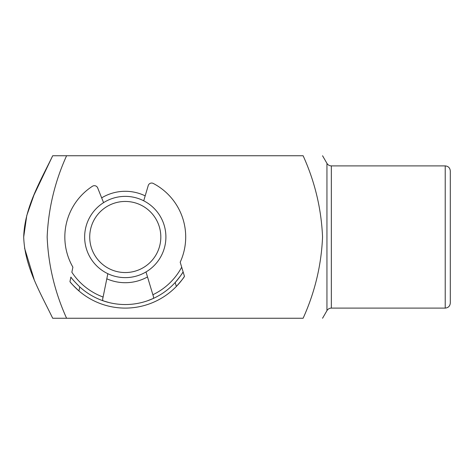 <?xml version="1.0" encoding="UTF-8"?>
<svg xmlns="http://www.w3.org/2000/svg" width="474" height="474" viewBox="0 0 474 474"><rect width="100%" height="100%" fill="white"/><g stroke="black" fill="none" stroke-linecap="round" stroke-linejoin="round"><path stroke-width="0.71" d="M450.3 237L450.3 303.022C449.998 306.109 448.303 307.798 445.222 308.1L445.222 165.9C448.303 166.202 449.998 167.891 450.3 170.978L450.3 237M147.509 276.935A45.705 45.705 0 0 1 106.804 278.807M101.661 197.865A45.705 45.705 0 0 1 145.18 195.857M52.697 155.745C40.201 181.536 24.565 207.665 23.7 237L26.775 215.528L33.962 195.045L52.697 155.745L66.591 155.745C54.842 181.649 48.36 208.732 47.157 237C48.336 265.132 54.812 292.215 66.591 318.255L303.117 318.255C314.89 292.233 321.372 265.144 322.551 237C321.342 208.732 314.866 181.643 303.117 155.745L52.697 155.745M66.591 318.255L52.697 318.255L66.591 318.255M34.069 279.21L24.553 248.044M23.7 237C24.666 266.702 40.237 292.47 52.697 318.255M89.722 237A35.55 35.55 0 0 0 125.272 272.55A35.55 35.55 0 0 0 160.822 237A35.55 35.55 0 0 0 125.272 201.45A35.55 35.55 0 0 0 89.722 237M165.9 237A40.628 40.628 0 0 1 125.272 277.628A40.628 40.628 0 0 1 84.645 237A40.628 40.628 0 0 1 125.272 196.372A40.628 40.628 0 0 1 165.9 237M146.004 271.94L152.871 294.733A63.99 63.99 0 0 0 181.696 267.182L180.197 262.205A60.435 60.435 0 0 0 153.28 183.45A3.555 3.555 0 0 0 148.226 185.589L143.717 200.798M152.871 294.739L153.221 295.912L152.871 294.733C153.7 296.807 153.754 298.087 153.031 298.579L147.29 300.854M78.945 290.935A71.1 71.1 0 0 1 69.951 281.663A71.1 71.1 0 0 0 78.945 290.935C73.695 286.012 70.697 282.919 69.951 281.663L70.881 277.053C71.621 278.434 74.578 281.722 79.762 286.912L78.945 290.935A71.1 71.1 0 0 0 184.469 276.383C183.859 277.675 181.157 281.029 176.364 286.444A71.1 71.1 0 0 0 184.469 276.383L182.241 268.977M109.221 302.613L103.296 300.872C102.532 300.445 102.467 299.165 103.101 297.026L107.841 273.699M181.696 267.182L183.112 271.88A67.545 67.545 0 0 1 175.179 282.516C179.847 276.893 182.49 273.344 183.112 271.88L184.469 276.383M183.112 271.88A67.545 67.545 0 0 1 79.762 286.912M103.575 202.653L97.685 187.917A3.555 3.555 0 0 0 92.454 186.252A60.435 60.435 0 0 0 72.895 267.152L71.858 272.242A63.99 63.99 0 0 0 103.101 297.026L102.858 298.229M72.895 267.152L71.858 272.242M331.344 308.1C329.43 308.165 327.961 309.012 326.947 310.642L326.947 163.358C327.961 164.988 329.43 165.835 331.344 165.9L331.344 308.1L445.222 308.1M176.364 286.444L175.179 282.516M326.947 310.642L322.551 318.255M326.947 163.358L322.551 155.745M331.344 165.9L445.222 165.9"/></g></svg>
